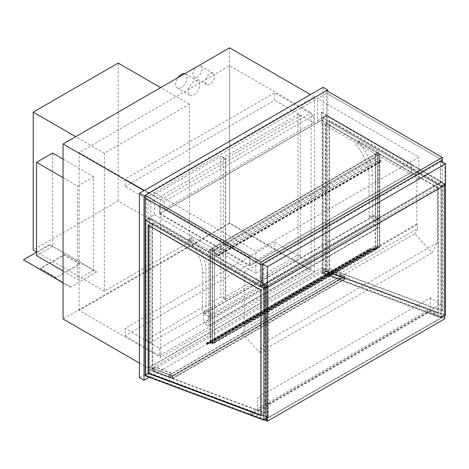 <?xml version="1.0" encoding="UTF-8"?>
<svg xmlns="http://www.w3.org/2000/svg" width="469" height="469" viewBox="0 0 469 469"><rect width="100%" height="100%" fill="white"/><g stroke="black" fill="none" stroke-linecap="round" stroke-linejoin="round"><path stroke-width="0.35" stroke-dasharray="2.35 1.76" d="M225.431 158.944L150.789 202.033L150.789 342.581L225.431 299.492L225.431 158.944L220.835 156.294L220.835 296.842L146.199 339.931L146.199 199.384L220.835 156.294M225.431 299.492L220.835 296.842M150.789 202.033L146.199 199.384M150.789 342.581L146.199 339.931M202.004 69.049A6.496 3.752 -60 0 1 199.167 75.585A6.496 3.752 -60 0 1 194.166 77.326A6.496 3.752 -60 0 1 194.166 69.828A6.496 3.752 -60 0 1 200.662 66.076A6.496 3.752 -60 0 1 202.004 69.049M214.638 76.341A6.496 3.752 120 0 0 213.289 73.369A6.496 3.752 120 0 0 206.794 77.121A6.496 3.752 120 0 0 206.794 84.619A6.496 3.752 120 0 0 211.8 82.878A6.496 3.752 120 0 0 214.638 76.341M184.78 73.692A8.12 4.69 -60 0 1 185.396 73.95A8.12 4.69 -60 0 1 187.078 77.666A8.12 4.69 -60 0 1 183.531 85.839A8.12 4.69 -60 0 1 177.276 88.014A8.12 4.69 -60 0 1 177.892 77.666M199.706 84.959A8.12 4.69 120 0 0 198.024 81.243A8.12 4.69 120 0 0 189.904 85.933A8.12 4.69 120 0 0 189.904 95.307A8.12 4.69 120 0 0 196.165 93.132A8.12 4.69 120 0 0 199.706 84.959M139.422 377.651L323.147 271.58L323.147 87.281M314.535 271.914L314.535 96.895L148.034 193.023L148.034 368.042L314.535 271.914L229.564 222.857L63.063 318.979M323.147 271.58L327.737 274.23L327.737 91.256M149.206 377.305L327.737 274.23M160.668 199.647L311.088 112.806L311.088 270.59L160.668 357.431L160.668 199.647L79.138 152.583L229.564 65.736L311.088 112.806M229.564 65.736L229.564 223.52L311.088 270.59M229.564 223.52L79.138 310.361L160.668 357.431M79.138 310.361L79.138 152.583M229.564 47.838L229.564 222.857M314.535 96.895L310.513 94.574M148.034 193.023L144.018 190.701M148.034 368.042L139.422 363.065M225.659 299.357L300.295 256.267L300.295 115.72L225.659 158.815L225.659 299.357L223.361 298.032L223.361 157.484L297.997 114.395L297.997 254.943L223.361 298.032M225.659 158.815L223.361 157.484M300.295 256.267L297.997 254.943M300.295 115.72L297.997 114.395M369.537 216.954L369.074 216.156L372.521 214.169L372.978 214.966L369.537 216.954L375.276 220.266L375.276 153.973L356.417 143.086A1.301 0.75 -120 0 0 355.772 143.022A1.301 0.75 -120 0 0 356 144.845A34.102 19.686 60 0 1 369.074 177.153L369.074 216.156M372.978 214.966L378.723 218.278L378.723 151.985L359.864 141.099A1.301 0.75 -120 0 0 359.213 141.034A1.301 0.75 -120 0 0 359.442 142.857A34.102 19.686 60 0 1 372.521 175.166L372.521 214.169M378.723 151.985L375.276 153.973L377.574 155.298L377.574 158.745L381.016 160.738A0.651 0.375 60 0 1 381.016 161.793L378.723 160.468L381.016 161.529L381.016 161.002L377.346 158.88L377.346 155.432L379.872 154.237L377.574 152.912L375.276 154.237L377.574 153.175L379.409 154.237L212.223 250.763L210.388 249.701L210.388 342.517L377.574 245.991L379.409 247.052L212.223 343.578L210.388 342.517L212.223 343.578L377.346 248.248L377.346 246.653L377.457 248.388L369.361 249.109L369.607 250.006L369.971 250.27L370.006 249.971A0.651 0.375 60 0 1 370.176 249.344L377.457 248.846L370.229 249.49L370.053 250.411L369.22 249.279L369.308 248.963L375.393 248.418L375.393 245.527L375.505 248.412L377.346 248.248L377.346 155.432L375.505 154.371L375.276 157.684L375.276 153.973L212.223 248.113L193.369 237.226A1.301 0.75 -120 0 0 192.718 237.162A1.301 0.75 -120 0 0 192.947 238.985A34.102 19.686 60 0 1 206.026 271.293L206.026 310.296L206.483 311.094L203.036 313.081L202.579 312.284L206.026 310.296M378.723 218.278L375.276 220.266M206.483 311.094L212.223 314.406L212.223 248.113L214.521 249.438L377.574 155.298M203.036 313.081L208.781 316.393L208.781 250.1L189.922 239.213A1.301 0.75 -120 0 0 189.271 239.149A1.301 0.75 -120 0 0 189.499 240.972A34.102 19.686 60 0 1 202.579 273.28L202.579 312.284M208.781 250.1L212.223 248.113L212.223 251.824L375.276 157.684M208.781 316.393L212.223 314.406M263.32 264.223L263.32 284.771L267.453 287.157L444.747 184.798L440.614 182.412L440.614 161.864L263.32 264.223L267.453 266.609L267.453 287.157L444.747 184.798L444.747 164.25L440.614 161.864M267.453 266.609L444.747 164.25M440.614 182.412L263.32 284.771M262.517 284.835L440.725 181.949L440.725 161.002M440.725 181.949L445.55 184.733M189.376 242.08L104.399 291.138L104.399 153.246L189.376 104.188L189.376 242.08L118.182 200.978L33.211 250.036M118.182 63.086L118.182 200.978M189.376 104.188L160.668 87.615M104.399 153.246L75.697 136.672M104.399 291.138L36.541 251.959M242.344 333.289L259.515 352.448L264.815 342.382L264.815 283.909L244.331 272.084L244.331 323.68L244.97 324.05L244.97 328.294L242.344 333.289L414.813 233.714L431.984 252.873L259.515 352.448M431.984 252.873L437.284 242.807L437.284 184.335L416.8 172.51L416.8 224.106L417.439 224.475L417.439 228.72L244.97 328.294M417.439 228.72L414.813 233.714M417.439 224.475L244.97 324.05M416.8 224.106L244.331 323.68M416.8 172.51L244.331 272.084M437.284 184.335L264.815 283.909M437.284 242.807L264.815 342.382M159.519 348.285L159.519 355.707L309.024 269.394L309.024 261.966L159.519 348.285L125.071 328.394L274.576 242.08L274.576 249.508L125.071 335.822L125.071 328.394M309.024 261.966L274.576 242.08M159.519 355.707L125.071 335.822M309.024 269.394L274.576 249.508M125.071 186.521L274.576 100.208L274.576 92.786L125.071 179.099L125.071 186.521L164.109 209.063L313.614 122.749L274.576 100.208M313.614 122.749L313.614 115.321L274.576 92.786M313.614 115.321L164.109 201.641L125.071 179.099M164.109 201.641L164.109 209.063M373.67 216.156L203.728 314.271A0.973 0.563 60 0 1 203.927 313.825A0.973 0.563 60 0 1 204.414 313.878L374.356 215.758A0.973 0.563 -120 0 0 373.869 215.711A0.973 0.563 -120 0 0 373.67 216.156L373.67 224.381A0.973 0.563 -120 0 0 374.356 225.571L378.032 227.694A0.973 0.563 -120 0 0 378.518 227.741A0.973 0.563 -120 0 0 378.723 227.295L208.781 325.41A0.973 0.563 60 0 1 208.576 325.855A0.973 0.563 60 0 1 208.089 325.808L204.414 323.686A0.973 0.563 60 0 1 203.728 322.496L373.67 224.381M374.356 215.758L378.032 217.88L208.089 315.995L204.414 313.878M208.089 315.995A0.973 0.563 60 0 1 208.781 317.191L378.723 219.076A0.973 0.563 -120 0 0 378.032 217.88M378.723 219.076L378.723 227.295M208.781 317.191L208.781 325.41M203.728 314.271L203.728 322.496M214.351 342.839L207.181 343.63L206.999 344.551L206.454 344.152L206.208 343.115L212.34 342.558L212.34 339.662L212.451 342.546L214.292 342.382L214.292 340.793L214.403 342.522L206.284 343.255L206.553 344.146L206.917 344.41L206.952 344.111A0.651 0.375 60 0 1 207.122 343.484L214.351 342.839L377.398 248.699M214.403 342.522L377.457 248.388M214.403 340.857L377.457 246.717M214.292 340.793L377.346 246.653M212.451 342.546L375.505 248.412M212.451 339.732L375.505 245.592M212.34 339.662L375.393 245.527M212.34 342.558L375.393 248.418M214.403 342.986L377.457 248.846M266.075 287.292L268.256 286.031L149.529 217.481L145.167 220.002L154.354 214.696L154.354 192.689L145.167 197.994L326.588 93.249L317.402 98.549L418.911 157.156L255.857 251.29L154.354 192.689M154.354 214.696L255.857 273.304L255.857 251.29M255.857 273.304L418.911 179.164L418.911 157.156M418.911 179.164L317.402 120.562L317.402 98.549M317.402 120.562L326.588 115.257L326.588 90.593M445.321 315.426L326.588 271.053L326.588 115.257L442.337 182.083L442.337 161.928M442.337 160.07L326.588 93.249L442.337 160.07M442.337 182.083L263.437 285.369M326.477 115.855L326.477 271.064L322.801 273.187L322.801 117.977L326.477 115.855L326.477 270.719L444.747 314.922L444.747 184.135L326.477 115.855L322.801 117.977L441.071 186.257L444.747 184.135L326.477 115.855M444.747 315.268L444.747 184.135L441.071 186.257L441.071 317.39L444.747 315.268L326.477 271.064M441.071 317.39L322.801 273.187M441.991 311.006L441.991 185.73L329.232 120.627L329.232 268.866L441.991 311.006L442.337 310.806L442.337 185.531L329.578 120.427L329.232 120.627M438.316 187.852L438.316 313.128L325.556 270.988L325.556 122.749L438.316 187.852L437.97 188.046L437.97 313.327L325.21 271.188L325.21 122.948L437.97 188.046M442.337 185.531L441.991 185.73M325.556 122.749L325.21 122.948M329.578 120.427L329.578 268.667L329.232 268.866M438.316 313.128L437.97 313.327M329.578 268.667L442.337 310.806M325.556 270.988L325.21 271.188M326.588 271.053L322.226 273.568L440.96 317.947L440.96 186.322L322.226 117.778L322.226 273.568M440.96 186.322L445.321 183.807L326.588 115.257L322.226 117.778M445.321 183.807L445.321 184.868M444.747 315.754L440.96 317.947M145.742 220.201L145.742 375.411L149.412 373.295L149.412 218.079L145.742 220.201L145.742 375.065L264.012 419.268L264.012 288.482L145.742 220.201L149.412 218.079L267.688 286.36L264.012 288.482L145.742 220.201M264.012 419.614L264.012 288.482L267.688 286.36L267.688 417.492L264.012 419.614L145.742 375.411M267.688 417.492L149.412 373.295M260.911 415.223L261.256 415.352L261.256 290.077L148.497 224.973L148.497 225.372M264.926 287.954L264.926 413.236L152.167 371.09L152.167 222.851L264.926 287.954L265.272 287.755L265.272 413.037L152.513 370.891L152.513 222.652L265.272 287.755M260.911 290.276L261.256 290.077M148.151 225.173L148.497 224.973M152.167 222.851L152.513 222.652M264.926 413.236L265.272 413.037M260.911 415.552L261.256 415.352M152.167 371.09L152.513 370.891M149.529 217.481L149.529 373.277L268.256 417.65L268.256 286.031M145.167 375.798L149.529 373.277M266.075 418.911L268.256 417.65M322.801 272.841L322.801 117.977L441.071 186.257L441.071 317.044L322.801 272.841L326.477 270.719M441.071 317.044L444.747 314.922M149.412 372.943L149.412 218.079L267.688 286.36L267.688 417.146L149.412 372.943L145.742 375.065M267.688 417.146L264.012 419.268M322.314 270.173L321.998 267.899L344.615 276.352L344.932 278.627L322.314 270.173L150.08 369.613L149.758 367.344L321.998 267.899M149.758 367.344L172.375 375.792L172.692 378.067L344.932 278.627L172.692 378.067L150.08 369.613M172.375 375.792L344.615 276.352L172.375 375.792L172.692 378.067L170.47 377.51L172.961 378.436L172.563 375.593L170.112 374.948L172.375 375.792M169.303 376.8L168.981 374.526L171.238 372.919L168.711 374.373L169.11 377.217L171.595 375.476L169.303 376.8L153.469 370.885L155.767 369.56L153.281 371.301L152.882 368.458L155.409 366.998L153.152 368.611L153.469 370.885M171.595 375.476L155.767 369.56M168.981 374.526L153.152 368.611M171.279 373.201L155.45 367.286M171.238 372.919L155.409 366.998M168.711 374.373L152.882 368.458M169.11 377.217L153.281 371.301M171.636 375.757L155.808 369.842M341.538 277.361L341.221 275.086L338.888 276.13L341.409 274.67L341.807 277.513L339.286 278.967L341.538 277.361L325.709 271.44L323.452 273.052L325.978 271.592L325.58 268.755L323.053 270.208L325.392 269.171L325.709 271.44M339.245 278.686L323.411 272.77M341.221 275.086L325.392 269.171M338.923 276.411L323.094 270.496M338.888 276.13L323.053 270.208M341.409 274.67L325.58 268.755M341.807 277.513L325.978 271.592M339.286 278.967L323.452 273.052M52.616 153.046L52.616 246.389L93.724 270.121L93.724 176.778L63.063 159.079M93.724 176.778L77.649 186.058L63.063 177.64M93.724 270.121L77.649 279.401L77.649 186.058M63.063 270.982L77.649 279.401M52.616 246.389L36.541 255.669M36.541 252.222L49.632 244.666L96.708 271.844L70.526 287.227L63.063 282.918M96.708 271.844L70.526 287.227M49.632 244.666L96.708 272.114M23.45 260.043L49.632 244.929M70.526 286.964L63.063 282.655M56.063 277.413L40.445 268.397L64.101 254.743L79.712 263.76L56.063 277.677L40.445 268.667L64.101 255.007L79.712 264.024L56.063 277.677M249.842 257.499L249.614 265.853L411.518 172.375L411.518 164.156L411.284 172.246L249.842 265.454L249.842 257.499L159.747 205.481L249.614 257.633M159.519 205.615L159.519 213.835L321.423 120.363L321.423 112.144L321.195 120.228L159.747 213.436L249.842 265.454M159.747 213.436L159.747 205.481M321.195 120.228L411.284 172.246M321.195 112.273L411.284 164.291M321.423 112.144L411.518 164.156M321.423 120.363L411.518 172.375M159.519 213.835L249.614 265.853M212.223 250.763L212.223 343.578L212.223 250.763L210.388 249.701L377.574 153.175L377.574 245.991L377.574 153.175L379.409 154.237L379.409 247.052L379.409 154.237L212.223 250.763M379.872 247.052L377.574 248.377L379.409 247.052L377.574 245.991L375.276 247.052L377.574 245.727L379.872 247.052L379.872 154.237M377.574 245.727L377.574 152.912M377.574 248.377L377.574 155.561M375.505 247.186L375.505 154.371L209.924 249.701L212.223 251.026L214.521 249.701L212.451 248.511L212.451 251.959L375.505 157.819M375.276 247.052L375.276 154.237M210.388 249.701L212.451 248.511L212.451 341.321L210.388 342.517L210.388 249.701M214.521 249.438L214.521 252.885L217.968 254.872A0.651 0.375 60 0 1 217.968 255.933L215.67 254.608L217.968 255.669L217.968 255.136L214.292 253.014L214.292 249.567L214.521 342.517L212.223 343.841L209.924 342.517L212.451 341.321M212.223 341.192L212.223 248.377M209.924 342.517L209.924 249.701M212.223 343.841L212.223 251.026M214.521 342.517L214.521 249.701M214.292 253.014L377.346 158.88M215.67 254.345L378.723 160.205M215.67 254.608L378.723 160.468M214.521 252.885L377.574 158.745M444.747 185.196L444.747 184.798L443.369 184.006L443.369 316.675L444.747 318.809L427.558 312.383L250.264 414.743L264.246 419.966M266.075 286.893L266.075 286.36L443.369 184.006M266.075 286.36L267.453 287.157L267.453 287.556M427.558 312.383L427.318 310.677L443.369 316.675L266.075 419.034L443.369 316.675L444.747 318.809M427.318 310.677L250.03 413.037L250.264 414.743M265.946 418.987L250.03 413.037M342.311 275.227L344.615 276.352L344.932 278.627L342.71 278.064L345.202 278.996L344.797 276.153L342.311 275.227L170.071 374.667M342.352 275.508L170.112 374.948M344.797 276.153L172.563 375.593M345.202 278.996L172.961 378.436M342.71 278.064L170.47 377.51M342.669 277.783L170.435 377.223M257.674 411.301L268.374 417.48L268.374 403.797L257.674 397.618L257.674 411.301L430.372 311.592L441.071 317.771L268.374 417.48M441.071 317.771L441.071 304.088L430.372 297.909L257.674 397.618M430.372 297.909L430.372 311.592M441.071 304.088L268.374 403.797M372.521 175.166L369.074 177.153M359.442 142.857L356 144.845M359.864 141.099L356.417 143.086M202.579 273.28L206.026 271.293M189.499 240.972L192.947 238.985M189.922 239.213L193.369 237.226M208.089 325.808L378.032 227.694M374.356 225.571L204.414 323.686M207.122 343.484L370.176 249.344M206.952 344.111L370.006 249.971M206.553 344.146L369.607 250.006M206.266 343.408L369.32 249.268M206.313 343.249L369.361 249.109M206.254 343.103L369.308 248.963M206.167 343.414L369.22 249.279M206.454 344.152L369.508 250.018M207.052 344.099L370.105 249.965M207.181 343.63L370.229 249.49M217.968 255.136L381.016 161.002M217.968 255.669L381.016 161.529M217.968 255.933L381.016 161.793M217.968 254.872L381.016 160.738M213.289 73.369L200.662 66.076M206.794 84.619L194.166 77.326M198.024 81.243L185.396 73.95M189.904 95.307L177.276 88.014M359.213 141.034L355.772 143.022M192.718 237.162L189.271 239.149M203.927 313.825L373.869 215.711M378.518 227.741L208.576 325.855M207.028 343.513L370.076 249.373M206.917 344.41L369.971 250.27M206.284 343.255L369.338 249.115M206.208 343.115L369.255 248.975M206.999 344.551L370.053 250.411M207.105 343.654L370.158 249.514M218.126 255.687L381.18 161.547M218.29 255.968L381.344 161.828"/><path stroke-width="0.7" d="M177.892 77.666A8.12 4.69 -60 0 1 184.78 73.692M327.737 91.256L327.737 89.931L323.147 87.281L139.422 193.351L139.422 377.651L144.018 380.306L149.206 377.305M139.422 193.351L144.018 196.001L144.018 380.306M327.737 89.931L144.018 196.001M310.513 94.574L229.564 47.838L63.063 143.96L144.018 190.701M139.422 363.065L63.063 318.979L63.063 143.96M445.55 163.787L440.725 161.002L262.517 263.889L262.517 284.835L267.342 287.62L445.55 184.733L445.55 163.787L267.342 266.673L267.342 287.62M262.517 263.889L267.342 266.673M160.668 87.615L118.182 63.086L33.211 112.144L75.697 136.672M36.541 251.959L33.211 250.036L33.211 112.144M263.437 285.369L260.911 286.829L145.167 220.002L145.167 197.994L260.911 264.815L442.337 160.07L442.337 157.42L326.588 90.593L145.167 195.339L260.911 262.165L442.337 157.42M260.911 286.829L260.911 264.815L442.337 160.07L442.337 161.928M445.321 184.868L445.321 315.426L444.747 315.754M148.497 225.372L148.497 373.213L260.911 415.223M148.151 373.412L260.911 415.552L260.911 290.276L148.151 225.173L148.151 373.412L148.497 373.213M263.895 288.552L263.895 420.171L145.167 375.798L145.167 220.002L263.895 288.552L266.075 287.292M263.895 420.171L266.075 418.911M63.063 159.079L52.616 153.046L36.541 162.327L36.541 255.669L63.063 270.982M63.063 177.64L36.541 162.327M63.063 282.655L23.45 259.779L36.541 252.222M23.45 259.779L63.063 282.918M145.167 195.339L145.167 197.994L260.911 264.815L260.911 262.165M267.453 287.556L267.453 421.162L266.075 419.034L266.075 286.893M444.747 318.809L267.453 421.162L444.747 318.809L444.747 185.196M264.246 419.966L267.453 421.162L265.946 418.987"/></g></svg>
